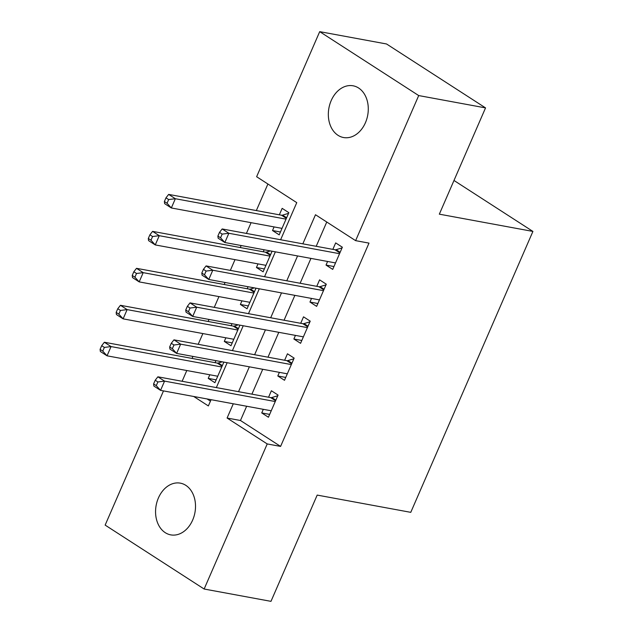<?xml version="1.0" encoding="UTF-8"?>
<svg xmlns="http://www.w3.org/2000/svg" width="633" height="633" viewBox="0 0 633 633"><rect width="100%" height="100%" fill="white"/><g stroke="black" fill="none" stroke-linecap="round" stroke-linejoin="round"><path stroke-width="0.95" d="M365.431 122.715A26.301 19.726 100.5 0 1 343.537 137.527A26.301 19.726 100.5 0 1 331.186 100.607A26.301 19.726 100.5 0 1 353.079 85.795A26.301 19.726 100.5 0 1 365.431 122.715M192.661 520.065A26.301 19.726 100.5 0 1 170.768 534.877A26.301 19.726 100.5 0 1 158.416 497.957A26.301 19.726 100.5 0 1 180.31 483.145A26.301 19.726 100.5 0 1 192.661 520.065M280.625 239.741L296.758 202.639L256.626 176.726L319.705 31.65L386.549 43.978L485.543 107.895L439.334 214.168L532.915 231.425L410.77 512.342L317.188 495.085L270.979 601.35L204.143 589.022L105.149 525.105L163.496 390.909M267.901 184.005L256.341 210.575M251.087 222.674L246.411 233.427M241.149 245.525L240.271 247.543M235.017 259.641L230.341 270.386M225.079 282.484L224.201 284.502M218.939 296.6L214.27 307.353M209.009 319.451L208.13 321.469M202.869 333.567L198.192 344.312M192.938 356.411L192.06 358.428M186.798 370.527L182.122 381.28M327.593 261.469L326.027 265.077L332.713 269.397L342.358 247.218L335.672 242.906L332.855 249.37M311.523 298.428L309.956 302.044L316.642 306.364L326.288 284.185L319.594 279.865L316.785 286.338M295.453 335.395L293.878 339.003L300.572 343.323L310.217 321.145L303.524 316.832L300.715 323.297M279.382 372.354L277.808 375.97L284.502 380.291L294.139 358.112L287.453 353.792L284.644 360.256M216.154 379.847L208.225 378.384L209.8 374.768M215.932 360.652L215.054 362.669M232.232 342.88L224.296 341.416L225.87 337.808M232.002 323.692L231.132 325.71M248.302 305.921L240.374 304.457L241.941 300.841M248.081 286.725L247.202 288.743M264.372 268.954L256.444 267.49L258.011 263.882M264.151 249.766L263.273 251.784M207.086 398.948L210.457 401.124M208.225 378.384L214.919 382.704L223.868 362.116M224.296 341.416L230.99 345.737L239.939 325.156M240.374 304.457L247.06 308.777L256.009 288.189M256.444 267.49L263.13 271.81L272.079 251.23M274.081 226.915L272.514 230.531L279.2 234.851L288.846 212.672L282.16 208.352L279.343 214.824M246.656 406.244L240.461 420.494L280.593 446.407L368.992 243.112L355.619 240.651L315.487 214.737L302.835 243.832M326.763 222.017L316.199 246.3M310.945 258.399L300.129 283.26M294.867 295.358L284.059 320.227M278.797 332.325L267.988 357.186M262.727 369.284L251.91 394.153M263.312 409.322L261.738 412.93L268.424 417.25L278.069 395.071L271.383 390.751L268.566 397.223M532.915 231.425L453.988 180.468M485.543 107.895L418.706 95.567L355.619 240.651M319.705 31.65L418.706 95.567M280.593 446.407L267.221 443.939L204.143 589.022M233.284 403.783L227.089 418.033L267.221 443.939M297.573 255.93L286.765 280.799M281.503 292.897L270.687 317.758M265.433 329.856L254.616 354.725M249.355 366.816L238.546 391.685M193.722 396.487L208.36 405.935L211.082 399.684M216.344 387.586L227.152 362.725M232.414 350.627L243.222 325.758M248.484 313.667L259.293 288.798M264.554 276.7L275.371 251.831M240.461 420.494L227.089 418.033M269.666 414.393L261.738 412.93M280.443 231.994L272.514 230.531M285.744 377.434L277.808 375.97M301.814 340.467L293.878 339.003M317.885 303.508L309.956 302.044M333.955 266.54L326.027 265.077M275.592 400.768L270.71 397.619L157.878 376.809L164.572 381.121L275.26 401.544M157.886 381.96L164.572 381.121L160.553 390.363L153.866 386.051L153.597 383.93L156.272 385.655L157.886 381.96L155.204 380.235L153.597 383.93M271.24 410.785L160.553 390.363L156.272 385.655M270.71 397.619A4.107 2.595 122.8 0 0 271.818 397.532L277.776 395.752M157.878 376.809L155.204 380.235M222.223 361.815L218.314 362.986A4.107 2.595 -57.2 0 1 217.198 363.065L104.366 342.255L111.06 346.575L107.04 355.817L217.728 376.231M221.748 366.99L111.06 346.575L104.374 347.414L101.691 345.681L100.085 349.376L102.76 351.109L104.374 347.414M102.76 351.109L107.04 355.817L100.354 351.497L100.085 349.376M101.691 345.681L104.366 342.255M291.663 363.809L286.781 360.652L173.956 339.842L180.642 344.162L291.33 364.576M173.956 345.001L180.642 344.162L176.623 353.404L169.937 349.084L169.668 346.963L172.35 348.696L173.956 345.001L171.282 343.268L169.668 346.963M287.311 373.818L176.623 353.404L172.35 348.696M286.781 360.652A4.107 2.595 122.8 0 0 287.896 360.573L293.847 358.792M173.956 339.842L171.282 343.268M307.733 326.842L302.851 323.692L190.027 302.883L196.713 307.203L307.401 327.617M190.027 308.034L196.713 307.203L192.693 316.437L186.007 312.124L185.746 310.004L188.42 311.729L190.027 308.034L187.352 306.309L185.746 310.004M303.381 336.859L192.693 316.437L188.42 311.729M302.851 323.692A4.107 2.595 122.8 0 0 303.967 323.605L309.917 321.825M190.027 302.883L187.352 306.309M323.811 289.882L318.921 286.725L206.097 265.915L212.783 270.236L323.471 290.65M206.097 271.074L212.783 270.236L208.771 279.477L202.077 275.157L201.816 273.045L204.491 274.769L206.097 271.074L203.422 269.341L201.816 273.045M319.451 299.892L208.771 279.477L204.491 274.769M318.921 286.725A4.107 2.595 122.8 0 0 320.037 286.646L325.987 284.866M206.097 265.915L203.422 269.341M339.881 252.923L334.992 249.766L222.167 228.956L228.861 233.276L339.541 253.691M222.167 234.107L228.861 233.276L224.842 242.518L218.148 238.198L217.887 236.077L220.561 237.802L222.167 234.107L219.493 232.382L217.887 236.077M335.53 262.932L224.842 242.518L220.561 237.802M334.992 249.766A4.107 2.595 122.8 0 0 336.107 249.679L342.065 247.899M222.167 228.956L219.493 232.382M238.293 324.848L234.384 326.019A4.107 2.595 -57.2 0 1 233.268 326.106L120.444 305.296L127.13 309.608L123.111 318.85L233.799 339.272M237.818 330.03L127.13 309.608L120.444 310.447L117.77 308.722L116.163 312.417L118.838 314.142L120.444 310.447M118.838 314.142L123.111 318.85L116.425 314.538L116.163 312.417M117.77 308.722L120.444 305.296M254.363 287.888L250.454 289.059A4.107 2.595 -57.2 0 1 249.339 289.139L136.514 268.329L143.2 272.649L139.181 281.891L249.869 302.305M253.888 293.063L143.2 272.649L136.514 273.488L133.84 271.755L132.234 275.45L134.908 277.183L136.514 273.488M134.908 277.183L139.181 281.891L132.495 277.571L132.234 275.45M133.84 271.755L136.514 268.329M270.433 250.921L266.525 252.092A4.107 2.595 -57.2 0 1 265.409 252.179L152.585 231.369L159.271 235.69L155.259 244.924L265.947 265.346M269.959 256.104L159.271 235.69L152.585 236.52L149.91 234.796L148.304 238.491L150.978 240.216L152.585 236.52M150.978 240.216L155.259 244.924L148.565 240.611L148.304 238.491M149.91 234.796L152.585 231.369M288.553 213.353L282.595 215.133A4.107 2.595 -57.2 0 1 281.487 215.212L168.655 194.402L175.349 198.722L171.329 207.964L282.017 228.378M286.037 219.137L175.349 198.722L168.655 199.561L165.981 197.828L164.374 201.531L167.049 203.256L168.655 199.561M167.049 203.256L171.329 207.964L164.635 203.644L164.374 201.531M165.981 197.828L168.655 194.402M275.861 400.143L271.818 397.532M218.314 362.986L222.357 365.597M217.198 363.065L222.08 366.222M291.94 363.184L287.896 360.573M308.01 326.217L303.967 323.605M324.08 289.257L320.037 286.646M340.15 252.29L336.107 249.679M234.384 326.019L238.427 328.63M233.268 326.106L238.15 329.255M250.454 289.059L254.498 291.671M249.339 289.139L254.221 292.296M266.525 252.092L270.568 254.703M265.409 252.179L270.299 255.328M282.595 215.133L286.638 217.744M281.487 215.212L286.369 218.369"/></g></svg>
